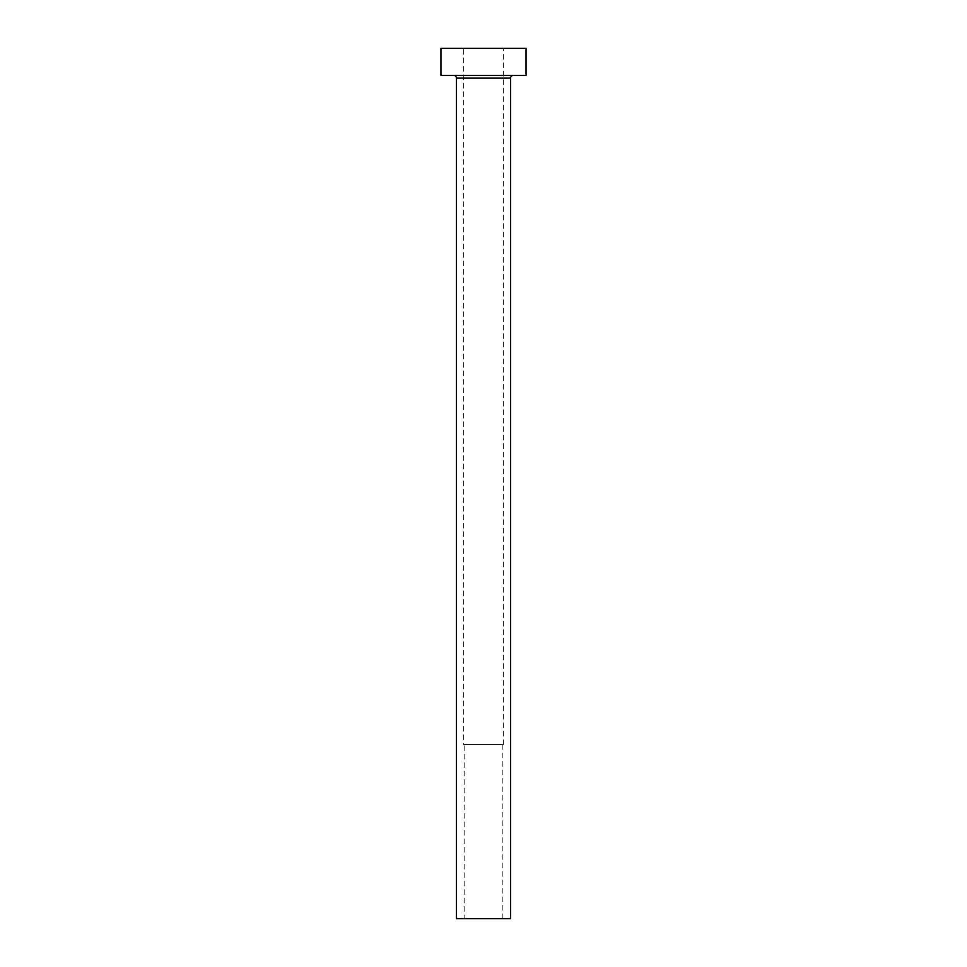 <?xml version="1.0" encoding="UTF-8"?>
<svg xmlns="http://www.w3.org/2000/svg" width="967" height="967" viewBox="0 0 967 967"><rect width="100%" height="100%" fill="white"/><g stroke="black" fill="none" stroke-linecap="round" stroke-linejoin="round"><path stroke-width="0.73" stroke-dasharray="4.83 3.63" d="M464.16 918.65L502.84 918.65L464.16 918.65L464.16 744.59L502.84 744.59L464.16 744.59M502.84 918.65L502.84 744.59M463.58 744.59L503.42 744.59L463.58 744.59L463.58 48.35L503.42 48.35L463.58 48.35M503.42 744.59L503.42 48.35M513.284 75.426L453.716 75.426L513.284 75.426M440.952 75.426L526.048 75.426M440.952 48.35L526.048 48.35M456.424 918.65L510.576 918.65M456.424 78.134L510.576 78.134"/><path stroke-width="1.45" d="M510.576 78.134L456.424 78.134L456.424 918.65L510.576 918.65L510.576 78.134A2.708 2.708 0 0 1 513.284 75.426M456.424 78.134A2.708 2.708 0 0 0 453.716 75.426M526.048 75.426L440.952 75.426L440.952 48.35L526.048 48.35L526.048 75.426"/></g></svg>
